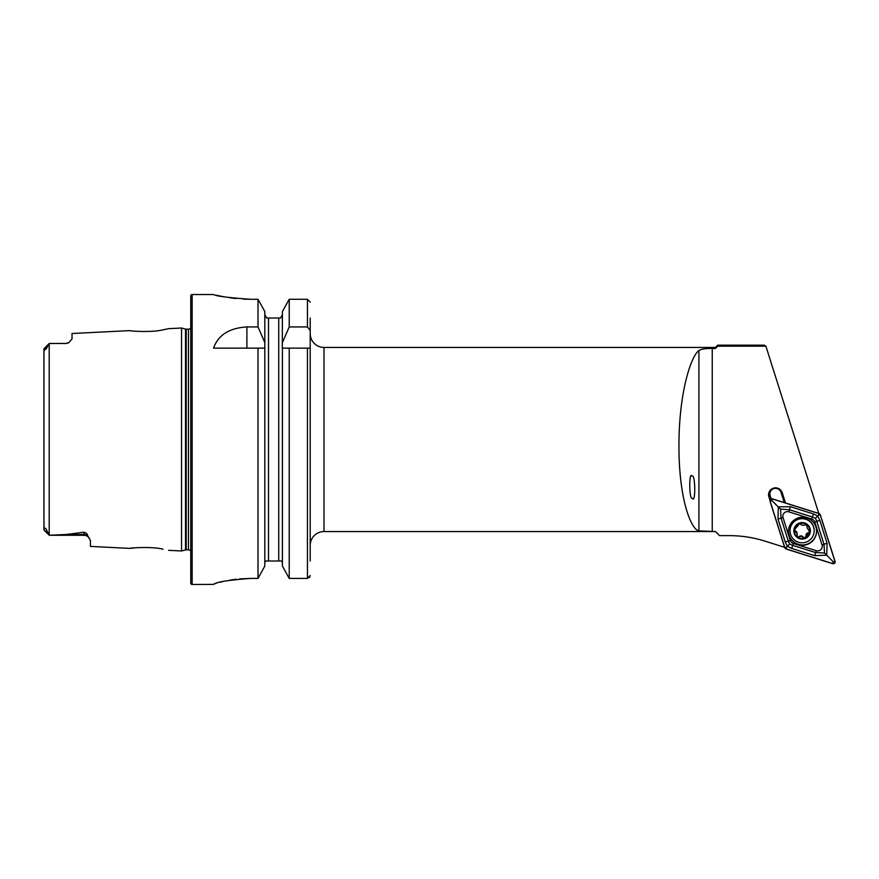 <?xml version="1.0" encoding="UTF-8"?>
<svg xmlns="http://www.w3.org/2000/svg" width="879" height="879" viewBox="0 0 879 879"><rect width="100%" height="100%" fill="white"/><g stroke="black" fill="none" stroke-linecap="round" stroke-linejoin="round"><path stroke-width="1.32" d="M43.95 522.302L44.093 529.663C43.829 528.235 44.4 527.839 45.818 528.51L49.246 535.267L65.98 534.509L83.988 532.224C86.318 533.004 87.515 534.102 87.57 535.531L90.438 540.508L90.438 546.408L129.872 548.386C128.993 547.958 151.935 546.32 162.978 549.166L163.033 549.177M151.43 547.694L149.408 547.573M168.603 550.331L181.568 550.979L185.513 549.913L185.513 329.087L181.568 328.021L168.603 328.669L162.956 329.845C151.979 332.68 128.971 331.042 129.872 330.614L72.023 333.515L72.023 338.964L69.1 342.403A6.439 6.439 0 0 1 65.584 343.447L49.246 343.447L47.741 345.656C47.598 348.007 43.653 351.853 44.236 348.952L49.202 343.491L44.005 348.688L43.95 356.698M692.355 498.305C695.718 504.063 695.432 474.023 692.147 476.132C688.795 470.375 689.07 500.415 692.355 498.305M785.452 502.953L782.211 492.712A6.977 6.966 180 0 0 775.553 487.845A6.977 6.966 180 0 0 768.905 496.899L769.96 500.239M771.026 498.876L770.07 495.844A5.757 5.735 0 0 1 775.553 488.372A5.757 5.735 0 0 1 781.046 492.383L784.266 502.59M89.262 538.025L89.098 537.805A6.439 6.439 0 0 0 83.988 535.289L49.246 535.267M49.202 535.212L49.202 343.491L65.584 343.447M69.1 342.392L65.584 343.656M181.568 550.979L181.568 328.021M185.513 549.913A2.758 2.758 0 0 1 186.227 549.825L186.227 329.175A2.758 2.758 0 0 1 185.513 329.087M186.227 549.825L188.469 549.825L188.469 329.175L186.227 329.175M188.469 549.825A2.758 2.758 0 0 1 190.765 551.056M188.469 329.175A2.758 2.758 0 0 0 190.765 327.944M192.149 294.52A1.384 1.384 0 0 0 190.765 295.904L190.765 583.096A1.384 1.384 0 0 0 192.149 584.48L192.149 294.52L213.553 294.52C215.718 296.08 227.991 297.662 250.372 299.278L258.008 299.278L264.821 311.529L258.008 299.278L258.008 326.933L264.821 342.612L264.821 311.529M309.43 577.558L310.21 575.547L307.441 578.437L289.224 578.437L289.224 348.139L310.21 348.139L310.21 545.354A13.811 13.811 0 0 1 324.01 531.553L324.01 347.447A13.811 13.811 0 0 1 310.21 333.646M258.008 326.933L246.9 326.933C229.254 328.01 218.135 335.075 213.553 348.139L258.008 348.139L258.008 578.437L264.821 566.054L258.008 578.437L250.372 578.437C228.002 580.129 215.729 582.118 213.553 584.403L192.149 584.48M324.01 347.447L715.462 347.447L715.462 348.469L712.243 348.469C705.463 348.403 701.024 349.106 698.904 350.578C691.366 355.534 678.885 391.693 678.94 445.917C678.885 500.184 691.366 529.839 698.904 530.872L715.462 531.553L324.01 531.553M715.462 348.469L717.758 346.172L765.895 346.172L818.767 513.435M784.628 547.309L764.917 541.112C753.292 537.465 741.371 535.641 729.174 535.63L719.538 535.63L715.462 531.542M715.462 347.447L717.758 345.15L717.758 346.172M135.531 547.771L129.872 548.386M48.268 533.597L43.95 529.949L43.95 348.875M310.21 561.011L310.21 317.989M282.412 566.054L289.224 578.437L282.412 566.054L282.412 348.139L289.224 348.139L282.291 348.139L282.412 311.529L289.224 299.278L282.412 311.529M264.821 566.054L264.821 342.612M258.008 348.139L264.821 348.139L258.008 348.139M282.412 342.612L289.224 326.933L307.441 326.933L310.21 330.504M310.21 302.134L307.441 299.278L289.224 299.278L289.224 326.933M289.224 578.437L307.441 578.437L307.441 348.139M280.588 317.989L282.412 314.682L280.588 317.989L278.72 317.989L280.588 317.989M281.961 561.011L282.412 562.868L281.961 561.011L265.271 561.011L264.821 562.868M278.72 561.011L278.72 317.989L266.645 317.989L268.502 317.989L266.645 317.989L264.821 314.682L266.645 317.989M265.37 561.011L266.897 561.011M216.366 295.212L219.706 295.959M219.86 295.992L224.354 296.882M229.913 297.794L236.187 298.563M243.23 299.091L250.372 299.278M213.553 584.403L214.256 583.997M215.19 583.656L216.333 583.271M219.849 582.272L224.321 581.206M229.891 580.14L236.176 579.25M239.615 578.909L250.372 578.437M769.806 493.877A5.757 5.735 180 0 0 770.07 495.36L771.169 498.832M717.758 345.15L764.093 345.15L765.895 346.172M798.319 544.617A14.042 13.998 180 0 0 816.569 531.257A14.042 13.998 180 0 0 806.757 517.907A14.042 13.998 180 0 0 788.496 531.257A14.042 13.998 180 0 0 798.319 544.617M788.496 531.103A14.042 13.998 180 0 0 798.319 544.299A14.042 13.998 180 0 0 816.569 531.103M814.789 522.038A4.604 4.593 180 0 0 811.778 519.039L788.815 511.82A4.604 4.593 180 0 0 783.046 517.577L790.287 540.486A4.604 4.593 180 0 0 793.287 543.475L816.25 550.704A4.604 4.593 180 0 0 822.03 544.947L814.789 522.038L816.756 521.335L815.47 518.258L812.405 516.984L811.778 519.039M770.015 501.096L784.771 547.782L785.969 548.979L832.765 563.692C834.446 563.857 835.204 563.098 835.05 561.417L820.294 514.731L819.096 513.545L772.3 498.822C770.619 498.657 769.861 499.426 770.015 501.096M819.063 513.633L772.311 498.92A1.747 1.747 180 0 0 770.114 501.107L784.859 547.749A1.747 1.747 180 0 0 786.002 548.892L832.754 563.593A1.747 1.747 180 0 0 834.951 561.406L820.206 514.764A1.747 1.747 180 0 0 819.063 513.633L818.536 515.226L820.206 514.764M813.372 513.918L812.405 516.984L789.441 509.765L780.563 509.128L781.068 518.116L788.309 541.024L789.606 544.057L792.671 545.365L815.624 552.583L824.513 552.979L826.754 555.176L814.657 555.649L791.693 548.43L787.342 546.309L785.233 541.98L777.992 519.082L778.322 506.864L790.408 506.7L813.372 513.918L817.734 515.984L819.832 520.368L827.073 543.266L826.754 555.176L833.281 561.857L832.754 563.593M789.606 544.057L786.529 547.156L786.002 548.892M815.47 518.258L818.536 515.226M780.563 509.128L771.784 500.514L772.311 498.92M824.513 552.979L823.997 544.233L822.03 544.947M805.175 537.904A7.713 7.691 180 0 0 806.856 524.774L802.868 525.334L799.033 523.796A7.713 7.691 180 0 0 794.528 529.51L794.451 530.059A7.713 7.691 180 0 0 797.154 536.728L797.594 537.069A7.713 7.691 180 0 0 804.812 538.047L805.955 536.311A1.538 1.538 -0 0 1 803.164 536.992A2.703 2.692 180 0 0 799.275 536.454A1.538 1.538 -0 0 1 796.781 535.476M797.594 537.069L801.34 536.311L804.812 538.047M805.966 536.553L805.922 535.465A2.703 2.692 180 0 1 808.372 532.784L809.768 531.696M803.802 518.819A12.086 12.053 180 0 0 790.034 530.751A12.086 12.053 180 0 0 800.439 542.684A12.086 12.053 180 0 0 814.196 530.751A12.086 12.053 180 0 0 803.802 518.819M810.317 531.993A8.285 8.263 180 0 0 803.274 522.653A8.285 8.263 180 0 0 793.913 529.696A8.285 8.263 180 0 0 800.967 539.025A8.285 8.263 180 0 0 810.317 531.993M814.196 530.751L814.196 530.52A12.086 12.053 180 0 0 803.802 518.588A12.086 12.053 180 0 0 790.034 530.52L790.034 530.751M795.429 531.421L797.154 533.487A2.703 2.692 180 0 0 795.429 530.982L794.528 529.51L798.297 525.334A2.703 2.692 180 0 0 798.264 524.917A1.538 1.538 -0 0 1 798.264 524.906L799.033 523.796M809.757 531.916L807.065 527.73L806.856 524.774A7.713 7.691 180 0 0 799.396 523.653M797.154 533.916L797.154 536.728L796.912 535.047M805.955 536.311L808.372 533.212M795.429 530.982A1.538 1.538 -0 0 1 794.462 529.773M807.307 526.18A2.703 2.692 180 0 0 807.054 527.301L807.054 527.73M809.746 531.476A1.538 1.538 -0 0 1 808.372 532.784M770.07 495.36L768.905 496.899M87.57 535.531A6.439 6.054 0 0 0 83.988 534.509L83.988 532.224M83.988 535.289L83.988 534.509L65.98 534.509M712.243 531.542L712.243 348.469M307.441 326.933L307.441 299.278M268.502 561.011L268.502 317.989M246.9 326.933L246.9 348.139M44.236 348.952L47.741 345.656M698.904 530.872L698.904 350.578M781.046 492.383L782.211 492.712M833.281 561.857L834.951 561.406M771.784 500.514L770.114 501.107M786.529 547.156L784.859 547.749M827.073 543.266L823.997 544.233L816.756 521.335L819.832 520.368M814.657 555.649L816.25 550.704M791.693 548.43L793.287 543.475M785.233 541.98L790.287 540.486M777.992 519.082L783.046 517.577M790.408 506.7L788.815 511.82M715.462 531.553L719.418 535.52M43.961 530.015L49.246 535.289M88.087 536.75L88.658 537.289"/></g></svg>
